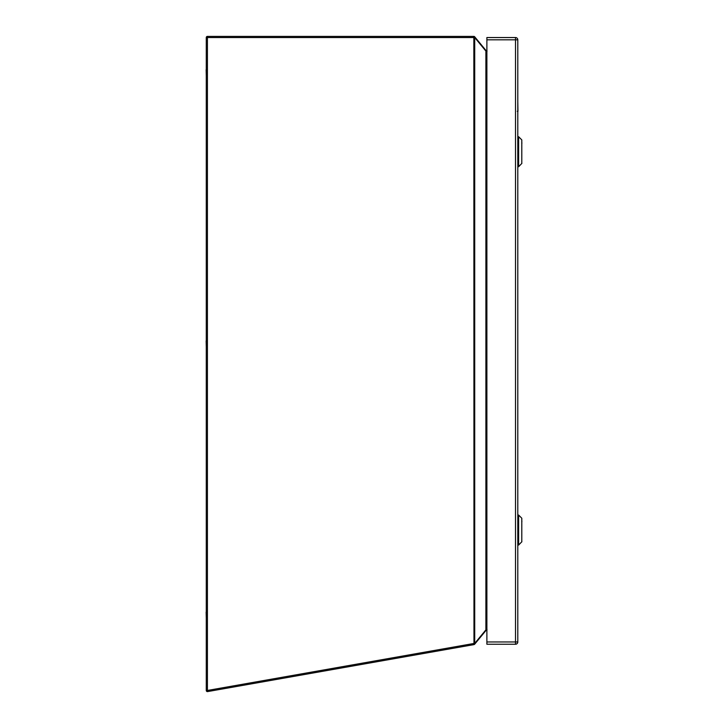 <?xml version="1.0" encoding="UTF-8"?>
<svg xmlns="http://www.w3.org/2000/svg" width="728" height="728" viewBox="0 0 728 728"><rect width="100%" height="100%" fill="white"/><g stroke="black" fill="none" stroke-linecap="round" stroke-linejoin="round"><path stroke-width="1.09" d="M517.262 111.302L517.954 111.302L517.799 101.565M206.279 69.706L206.279 63.764M206.133 69.706L206.279 75.639M206.279 612.084L206.279 606.142M206.133 612.084L206.279 618.017M206.279 340.895L206.279 334.953M206.133 340.895L206.279 346.828M521.867 521.821L521.867 521.02M521.794 541.896L521.794 518.227L518.627 515.06L518.627 545.054L521.867 541.705M521.867 143.489L521.867 142.688M521.794 163.563L521.794 139.894L518.627 136.727L518.627 166.721L521.867 163.372M486.886 39.822L486.886 37.538L515.515 37.538A2.284 2.284 0 0 1 517.799 39.822L517.799 641.96A2.284 2.284 0 0 1 515.515 644.244L486.886 644.244L486.886 641.96L515.515 641.96L515.515 39.822L486.886 39.822L486.886 641.96M486.996 50.814L486.886 50.769A1.137 1.137 0 0 1 485.885 50.359L474.72 36.819A1.137 0.701 140.5 0 1 474.72 37.538L207.425 37.538L207.425 690.462L206.279 690.462A1.137 1.137 0 0 0 207.425 691.6A1.137 1.137 0 0 1 206.279 690.462L206.279 37.538A1.137 1.137 0 0 1 207.425 36.4L473.837 36.4L473.964 644.617L207.626 691.582L207.425 690.462L473.764 643.497L474.647 644.225L485.885 630.585A1.137 1.137 0 0 1 486.877 630.175L486.996 630.13M485.976 630.484L474.72 644.134A1.137 0.701 39.5 0 0 474.72 643.406L485.976 629.756L485.976 630.484A1.137 1.065 -140.5 0 1 486.886 630.111M473.964 644.617A1.137 1.137 0 0 0 474.647 644.225A1.137 1.137 0 0 1 473.964 644.617M474.72 36.819A1.137 1.137 0 0 0 473.837 36.4A1.137 1.137 0 0 1 474.72 36.819L485.976 50.469L485.976 51.188L474.72 37.538L474.72 643.406L473.837 643.406L474.72 644.134M486.996 629.402L485.885 629.038L485.885 51.906L486.996 51.542M485.885 629.038L485.976 629.756L486.886 629.429M486.886 50.833A1.137 1.065 -39.5 0 1 485.976 50.469M486.886 51.524L485.976 51.188L485.885 51.906M518.627 515.06L517.917 515.06L517.917 545.054L518.627 545.054M518.627 136.727L517.917 136.727L517.917 166.721L518.627 166.721M515.515 37.538L515.515 39.822L517.799 39.822A2.284 2.284 0 0 0 515.515 37.538M517.799 641.96L515.515 641.96L515.515 644.244M486.886 51.906L486.877 629.038M206.279 37.538L207.425 37.538L207.425 36.4A1.137 1.137 0 0 0 206.279 37.538"/></g></svg>
